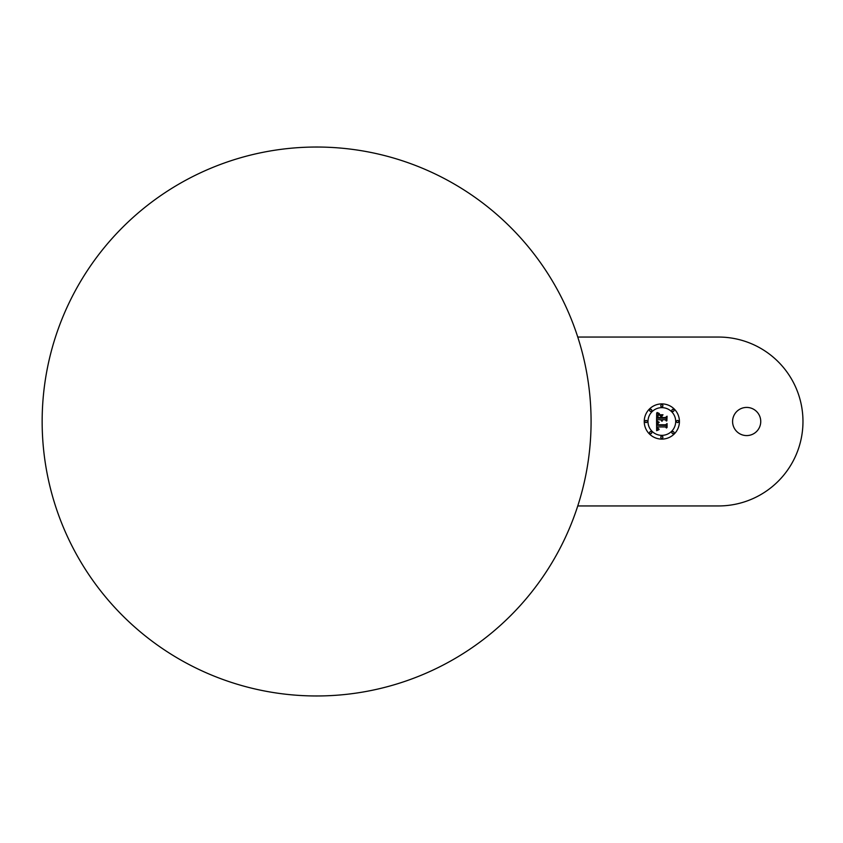 <?xml version="1.0" encoding="UTF-8"?>
<svg xmlns="http://www.w3.org/2000/svg" width="843" height="843" viewBox="0 0 843 843"><rect width="100%" height="100%" fill="white"/><g stroke="black" fill="none" stroke-linecap="round" stroke-linejoin="round"><path stroke-width="0.63" stroke-dasharray="4.21 3.16" d="M577.761 505.948A274.47 274.47 0 0 0 316.62 147.03A274.47 274.47 0 0 0 42.15 421.5A274.47 274.47 0 0 0 316.62 695.97A274.47 274.47 0 0 0 591.08 421.5A274.47 274.47 0 0 1 577.761 505.948L718.521 505.948A84.448 84.448 0 0 0 802.968 421.5A84.448 84.448 0 0 0 718.521 337.052L577.761 337.052A274.47 274.47 0 0 1 591.08 421.5A274.47 274.47 0 0 0 577.761 337.052M732.588 421.5A14.078 14.078 0 0 0 746.666 435.578A14.078 14.078 0 0 0 760.744 421.5A14.078 14.078 0 0 0 746.666 407.422A14.078 14.078 0 0 0 732.588 421.5M661.839 403.902A17.598 17.598 0 0 0 644.242 421.5A17.598 17.598 0 0 0 661.839 439.098A17.598 17.598 0 0 0 679.426 421.5A17.598 17.598 0 0 0 661.839 403.902M661.839 435.357A13.857 13.857 0 0 0 675.696 421.5A13.857 13.857 0 0 0 661.839 407.643A13.857 13.857 0 0 0 647.972 421.5A13.857 13.857 0 0 0 661.839 435.357M661.839 436.158A1.064 1.064 0 0 0 660.775 437.232A1.064 1.064 0 0 0 661.839 438.297A1.064 1.064 0 0 0 662.904 437.232A1.064 1.064 0 0 0 661.839 436.158M672.956 431.553A1.064 1.064 0 0 0 671.892 432.617A1.064 1.064 0 0 0 672.956 433.692A1.064 1.064 0 0 0 674.021 432.617A1.064 1.064 0 0 0 672.956 431.553M650.712 431.553A1.064 1.064 0 0 0 649.647 432.617A1.064 1.064 0 0 0 650.712 433.692A1.064 1.064 0 0 0 651.776 432.617A1.064 1.064 0 0 0 650.712 431.553M672.956 411.447A1.064 1.064 0 0 0 674.021 410.383A1.064 1.064 0 0 0 672.956 409.308A1.064 1.064 0 0 0 671.892 410.383A1.064 1.064 0 0 0 672.956 411.447M677.561 422.564A1.064 1.064 0 0 0 678.626 421.5A1.064 1.064 0 0 0 677.561 420.436A1.064 1.064 0 0 0 676.497 421.5A1.064 1.064 0 0 0 677.561 422.564M650.712 411.447A1.064 1.064 0 0 0 651.776 410.383A1.064 1.064 0 0 0 650.712 409.308A1.064 1.064 0 0 0 649.647 410.383A1.064 1.064 0 0 0 650.712 411.447M661.839 406.842A1.064 1.064 0 0 0 662.904 405.768A1.064 1.064 0 0 0 661.839 404.703A1.064 1.064 0 0 0 660.775 405.768A1.064 1.064 0 0 0 661.839 406.842M646.107 422.564A1.064 1.064 0 0 0 647.171 421.5A1.064 1.064 0 0 0 646.107 420.436A1.064 1.064 0 0 0 645.043 421.5A1.064 1.064 0 0 0 646.107 422.564M656.571 420.783L657.561 419.751L660.807 419.751L661.903 421.268L661.46 419.751L662.313 420.931L662.029 419.751L665.327 419.751L666.328 421.005L666.328 417.232L665.327 418.212L661.46 418.212L661.46 416.453L662.735 415.156L659.511 415.156L660.807 416.389L660.807 417.548L657.846 417.548L658.415 414.545L657.635 417.738L660.807 418.212L657.213 418.212L657.414 415.293L658.878 414.071L656.571 412.807L656.571 420.783M662.103 415.978L661.892 417.738L665.485 417.738L666.855 416.632L667.066 420.646L667.066 416.2L665.39 417.548L662.103 417.548L662.103 415.978M657.055 421.015L659.237 422.322L657.055 421.015M659.774 414.598L663.104 414.598L659.774 414.598M658.257 423.06L657.677 425.02L665.685 425.02L666.855 423.987L667.066 427.496L667.066 423.565L665.622 424.788L657.888 424.777L658.257 423.06M657.045 412.227L659.395 413.607L657.045 412.227M656.571 421.489L656.655 430.71L659.036 429.593L657.519 428.908L657.308 426.927L657.962 428.655L659.11 429.182L658.035 428.36L657.888 426.927L665.538 426.927L666.434 428.012L666.434 424.493L665.601 425.399L657.266 425.304L657.508 423.449L658.899 422.606L656.571 421.489"/><path stroke-width="1.26" d="M577.761 505.948L718.521 505.948A84.448 84.448 0 0 0 802.968 421.5A84.448 84.448 0 0 0 718.521 337.052L577.761 337.052M732.588 421.5A14.078 14.078 0 0 0 746.666 435.578A14.078 14.078 0 0 0 760.744 421.5A14.078 14.078 0 0 0 746.666 407.422A14.078 14.078 0 0 0 732.588 421.5M591.08 421.5A274.47 274.47 0 0 0 316.62 147.03A274.47 274.47 0 0 0 42.15 421.5A274.47 274.47 0 0 0 316.62 695.97A274.47 274.47 0 0 0 591.08 421.5M661.839 403.902A17.598 17.598 0 0 0 644.242 421.5A17.598 17.598 0 0 0 661.839 439.098A17.598 17.598 0 0 0 679.426 421.5A17.598 17.598 0 0 0 661.839 403.902M661.839 435.357A13.857 13.857 0 0 0 675.696 421.5A13.857 13.857 0 0 0 661.839 407.643A13.857 13.857 0 0 0 647.972 421.5A13.857 13.857 0 0 0 661.839 435.357M665.39 417.548L662.103 417.548L661.892 416.2L661.892 417.738L665.485 417.738L666.855 416.632L666.855 420.836L667.066 416.2L665.39 417.548M662.988 414.798L659.669 414.798L662.988 414.798M657.551 412.627L659.395 413.607L657.551 412.627M656.697 412.901L656.571 420.783L657.561 419.751L660.807 419.751L661.903 421.268L661.46 419.751L662.313 420.931L662.029 419.751L665.327 419.751L666.328 421.005L666.328 417.232L665.327 418.212L661.46 418.212L661.46 416.453L662.735 415.156L659.511 415.156L660.807 416.389L660.807 417.548L657.846 417.548L658.415 414.545L657.635 417.738L660.807 418.212L657.213 418.212L657.414 415.293L658.878 414.071L656.697 412.901M658.12 423.312L657.677 425.02L665.685 425.02L666.855 423.987L667.066 427.496L667.066 423.565L665.622 424.788L657.888 424.777L658.12 423.312M657.361 421.226L659.237 422.322L657.361 421.226M657.677 422.111L656.571 421.489L656.655 430.71L659.036 429.593L657.519 428.908L657.308 426.927L657.962 428.655L659.11 429.182L658.035 428.36L657.888 426.927L665.538 426.927L666.434 428.012L666.434 424.493L665.601 425.399L657.266 425.304L657.508 423.449L658.899 422.606L657.677 422.111M661.839 436.158A1.064 1.064 0 0 0 660.775 437.232A1.064 1.064 0 0 0 661.839 438.297A1.064 1.064 0 0 0 662.904 437.232A1.064 1.064 0 0 0 661.839 436.158M672.956 431.553A1.064 1.064 0 0 0 671.892 432.617A1.064 1.064 0 0 0 672.956 433.692A1.064 1.064 0 0 0 674.021 432.617A1.064 1.064 0 0 0 672.956 431.553M650.712 431.553A1.064 1.064 0 0 0 649.647 432.617A1.064 1.064 0 0 0 650.712 433.692A1.064 1.064 0 0 0 651.776 432.617A1.064 1.064 0 0 0 650.712 431.553M672.956 411.447A1.064 1.064 0 0 0 674.021 410.383A1.064 1.064 0 0 0 672.956 409.308A1.064 1.064 0 0 0 671.892 410.383A1.064 1.064 0 0 0 672.956 411.447M677.561 422.564A1.064 1.064 0 0 0 678.626 421.5A1.064 1.064 0 0 0 677.561 420.436A1.064 1.064 0 0 0 676.497 421.5A1.064 1.064 0 0 0 677.561 422.564M650.712 411.447A1.064 1.064 0 0 0 651.776 410.383A1.064 1.064 0 0 0 650.712 409.308A1.064 1.064 0 0 0 649.647 410.383A1.064 1.064 0 0 0 650.712 411.447M661.839 406.842A1.064 1.064 0 0 0 662.904 405.768A1.064 1.064 0 0 0 661.839 404.703A1.064 1.064 0 0 0 660.775 405.768A1.064 1.064 0 0 0 661.839 406.842M646.107 422.564A1.064 1.064 0 0 0 647.171 421.5A1.064 1.064 0 0 0 646.107 420.436A1.064 1.064 0 0 0 645.043 421.5A1.064 1.064 0 0 0 646.107 422.564"/></g></svg>
